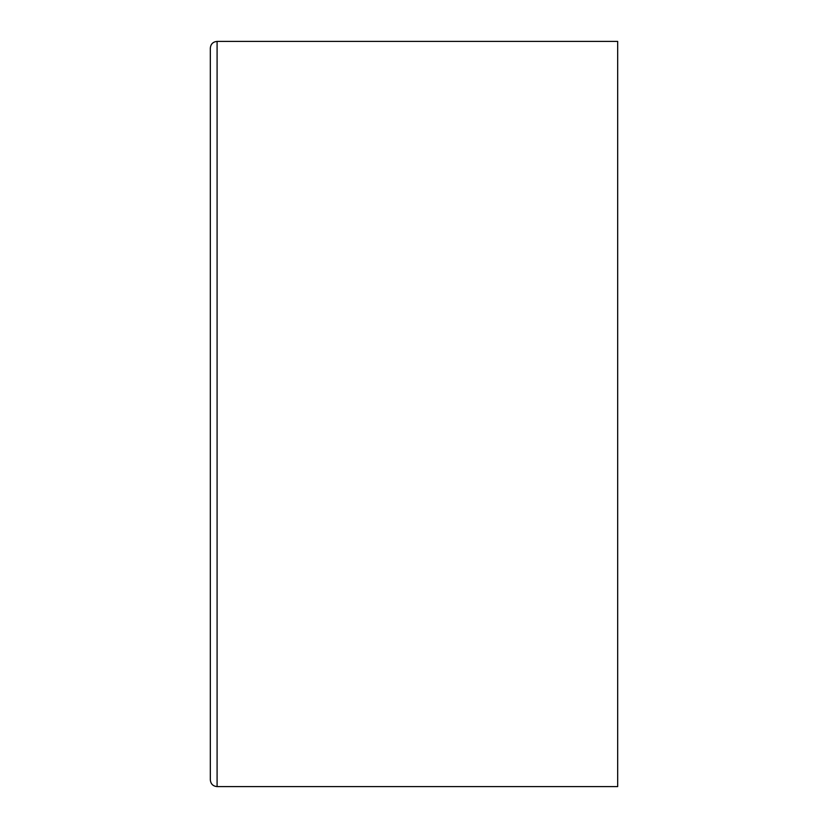 <?xml version="1.0" encoding="UTF-8"?>
<svg xmlns="http://www.w3.org/2000/svg" width="828" height="828" viewBox="0 0 828 828"><rect width="100%" height="100%" fill="white"/><g stroke="black" fill="none" stroke-linecap="round" stroke-linejoin="round"><path stroke-width="1.24" d="M217.091 786.6L617.678 786.6L617.678 41.4L217.091 41.4C212.982 41.804 210.716 44.06 210.322 48.179L210.322 779.821C210.716 783.94 212.982 786.196 217.091 786.6L217.091 41.4"/></g></svg>
